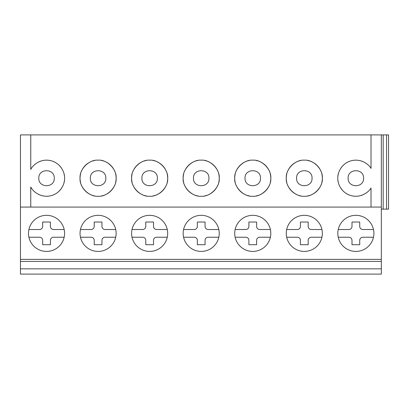 <?xml version="1.0" encoding="UTF-8"?>
<svg xmlns="http://www.w3.org/2000/svg" width="409" height="409" viewBox="0 0 409 409"><rect width="100%" height="100%" fill="white"/><g stroke="black" fill="none" stroke-linecap="round" stroke-linejoin="round"><path stroke-width="0.61" d="M20.45 163.257L20.45 134.904L388.55 134.904L388.55 209.142L381.331 209.142M20.45 209.142L20.45 134.904L20.45 209.142M381.331 134.904L381.331 274.096L20.45 274.096L20.45 134.904M38.804 178.206C38.38 188.181 54.694 188.181 54.269 178.206C54.694 168.237 38.38 168.237 38.804 178.206M80.634 173.641A18.042 18.042 0 0 0 80.046 178.206C79.249 187.138 89.157 197.051 98.094 196.254C107.025 197.051 116.933 187.138 116.136 178.206C116.933 169.275 107.025 159.362 98.094 160.164C89.157 159.362 79.249 169.275 80.046 178.206A18.042 18.042 0 0 0 80.634 182.772M90.358 178.206C89.934 188.181 106.248 188.181 105.824 178.206C106.248 168.237 89.934 168.237 90.358 178.206M132.189 173.641A18.042 18.042 0 0 0 131.601 178.206C130.803 187.138 140.711 197.051 149.648 196.254C158.58 197.051 168.488 187.138 167.69 178.206C168.488 169.275 158.58 159.362 149.648 160.164C140.711 159.362 130.803 169.275 131.601 178.206A18.042 18.042 0 0 0 132.189 182.772M141.913 178.206C141.488 188.181 157.802 188.181 157.378 178.206C157.802 168.237 141.488 168.237 141.913 178.206M183.743 173.641A18.042 18.042 0 0 0 183.155 178.206C182.358 187.138 192.266 197.051 201.202 196.254C210.134 197.051 220.042 187.138 219.244 178.206C220.042 169.275 210.134 159.362 201.202 160.164C192.266 159.362 182.358 169.275 183.155 178.206A18.042 18.042 0 0 0 183.743 182.772M193.467 178.206C193.043 188.181 209.357 188.181 208.933 178.206C209.357 168.237 193.043 168.237 193.467 178.206M235.298 173.641A18.042 18.042 0 0 0 234.71 178.206C233.912 187.138 243.82 197.051 252.757 196.254C261.688 197.051 271.596 187.138 270.799 178.206C271.596 169.275 261.688 159.362 252.757 160.164C243.82 159.362 233.912 169.275 234.71 178.206A18.042 18.042 0 0 0 235.298 182.772M245.022 178.206C244.597 188.181 260.911 188.181 260.487 178.206C260.911 168.237 244.597 168.237 245.022 178.206M286.852 173.641A18.042 18.042 0 0 0 286.264 178.206C285.467 187.138 295.375 197.051 304.311 196.254C313.243 197.051 323.151 187.138 322.353 178.206C323.151 169.275 313.243 159.362 304.311 160.164C295.375 159.362 285.467 169.275 286.264 178.206A18.042 18.042 0 0 0 286.852 182.772M296.576 178.206C296.152 188.181 312.466 188.181 312.041 178.206C312.466 168.237 296.152 168.237 296.576 178.206M20.45 207.077L30.762 207.077L30.762 186.964C33.088 191.995 41.493 198.227 51.059 195.676C60.665 193.258 64.985 183.738 64.581 178.206C64.985 172.68 60.665 163.155 51.059 160.737C41.493 158.186 33.088 164.418 30.762 169.449L30.762 134.904M371.019 134.904L371.019 168.416C368.34 163.59 359.869 158.125 350.758 160.901C341.607 163.513 337.451 172.695 337.819 178.206C337.451 183.718 341.607 192.9 350.758 195.512C359.869 198.288 368.34 192.828 371.019 187.997L371.019 207.077L381.331 207.077M348.131 178.206C347.706 188.181 364.02 188.181 363.596 178.206C364.02 168.237 347.706 168.237 348.131 178.206M81.314 184.848A18.042 18.042 0 0 0 85.333 190.967M85.593 191.223A18.042 18.042 0 0 0 91.447 194.986M92.5 195.364A18.042 18.042 0 0 0 94.806 195.952M101.376 195.952A18.042 18.042 0 0 0 103.681 195.364M104.735 194.986A18.042 18.042 0 0 0 110.594 191.223M110.849 190.967A18.042 18.042 0 0 0 114.868 184.848M115.548 182.772A18.042 18.042 0 0 0 115.548 173.641M114.868 171.565A18.042 18.042 0 0 0 110.849 165.446M110.594 165.195A18.042 18.042 0 0 0 104.735 161.432M103.681 161.049A18.042 18.042 0 0 0 101.376 160.466M94.806 160.466A18.042 18.042 0 0 0 92.5 161.049M91.447 161.432A18.042 18.042 0 0 0 85.593 165.195M85.333 165.446A18.042 18.042 0 0 0 81.314 171.565M367.972 191.586A18.042 18.042 0 0 1 365.452 193.493M363.366 194.618A18.042 18.042 0 0 1 358.274 196.09M357.359 196.187A18.042 18.042 0 0 1 344.853 192.501M344.322 192.077A18.042 18.042 0 0 1 340.661 187.92M338.437 182.879A18.042 18.042 0 0 1 337.962 180.461M337.962 175.952A18.042 18.042 0 0 1 338.437 173.534M340.661 168.493A18.042 18.042 0 0 1 344.322 164.336M344.853 163.912A18.042 18.042 0 0 1 357.359 160.226M358.274 160.323A18.042 18.042 0 0 1 363.366 161.795M365.452 162.92A18.042 18.042 0 0 1 367.972 164.827M33.61 165.614A18.042 18.042 0 0 1 35.803 163.702M38.124 162.245A18.042 18.042 0 0 1 43.185 160.476M44.218 160.313A18.042 18.042 0 0 1 57.25 163.687M57.879 164.173A18.042 18.042 0 0 1 61.641 168.334M63.947 173.472A18.042 18.042 0 0 1 64.438 175.926M64.438 180.487A18.042 18.042 0 0 1 63.947 182.941M61.641 188.079A18.042 18.042 0 0 1 57.879 192.24M57.25 192.726A18.042 18.042 0 0 1 44.218 196.1M43.185 195.937A18.042 18.042 0 0 1 38.124 194.168M35.803 192.711A18.042 18.042 0 0 1 33.61 190.798M132.869 184.848A18.042 18.042 0 0 0 136.887 190.967M137.148 191.223A18.042 18.042 0 0 0 143.002 194.986M144.055 195.364A18.042 18.042 0 0 0 146.361 195.952M152.93 195.952A18.042 18.042 0 0 0 155.236 195.364M156.289 194.986A18.042 18.042 0 0 0 162.148 191.223M162.404 190.967A18.042 18.042 0 0 0 166.422 184.848M167.102 182.772A18.042 18.042 0 0 0 167.102 173.641M166.422 171.565A18.042 18.042 0 0 0 162.404 165.446M162.148 165.195A18.042 18.042 0 0 0 156.289 161.432M155.236 161.049A18.042 18.042 0 0 0 152.93 160.466M146.361 160.466A18.042 18.042 0 0 0 144.055 161.049M143.002 161.432A18.042 18.042 0 0 0 137.148 165.195M136.887 165.446A18.042 18.042 0 0 0 132.869 171.565M184.423 184.848A18.042 18.042 0 0 0 188.442 190.967M188.702 191.223A18.042 18.042 0 0 0 194.556 194.986M195.609 195.364A18.042 18.042 0 0 0 197.915 195.952M204.485 195.952A18.042 18.042 0 0 0 206.79 195.364M207.844 194.986A18.042 18.042 0 0 0 213.702 191.223M213.958 190.967A18.042 18.042 0 0 0 217.977 184.848M218.657 182.772A18.042 18.042 0 0 0 218.657 173.641M217.977 171.565A18.042 18.042 0 0 0 213.958 165.446M213.702 165.195A18.042 18.042 0 0 0 207.844 161.432M206.79 161.049A18.042 18.042 0 0 0 204.485 160.466M197.915 160.466A18.042 18.042 0 0 0 195.609 161.049M194.556 161.432A18.042 18.042 0 0 0 188.702 165.195M188.442 165.446A18.042 18.042 0 0 0 184.423 171.565M235.978 184.848A18.042 18.042 0 0 0 239.996 190.967M240.257 191.223A18.042 18.042 0 0 0 246.116 194.986M247.164 195.364A18.042 18.042 0 0 0 249.47 195.952M256.039 195.952A18.042 18.042 0 0 0 258.345 195.364M259.398 194.986A18.042 18.042 0 0 0 265.257 191.223M265.513 190.967A18.042 18.042 0 0 0 269.531 184.848M270.211 182.772A18.042 18.042 0 0 0 270.211 173.641M269.531 171.565A18.042 18.042 0 0 0 265.513 165.446M265.257 165.195A18.042 18.042 0 0 0 259.398 161.432M258.345 161.049A18.042 18.042 0 0 0 256.039 160.466M249.47 160.466A18.042 18.042 0 0 0 247.164 161.049M246.116 161.432A18.042 18.042 0 0 0 240.257 165.195M239.996 165.446A18.042 18.042 0 0 0 235.978 171.565M287.532 184.848A18.042 18.042 0 0 0 291.551 190.967M291.811 191.223A18.042 18.042 0 0 0 297.67 194.986M298.718 195.364A18.042 18.042 0 0 0 301.024 195.952M307.594 195.952A18.042 18.042 0 0 0 309.899 195.364M310.952 194.986A18.042 18.042 0 0 0 316.811 191.223M317.067 190.967A18.042 18.042 0 0 0 321.085 184.848M321.765 182.772A18.042 18.042 0 0 0 321.765 173.641M321.085 171.565A18.042 18.042 0 0 0 317.067 165.446M316.811 165.195A18.042 18.042 0 0 0 310.952 161.432M309.899 161.049A18.042 18.042 0 0 0 307.594 160.466M301.024 160.466A18.042 18.042 0 0 0 298.718 161.049M297.67 161.432A18.042 18.042 0 0 0 291.811 165.195M291.551 165.446A18.042 18.042 0 0 0 287.532 171.565M30.762 207.077L371.019 207.077M116.136 233.37A18.042 18.042 0 0 0 98.094 215.328A18.042 18.042 0 0 0 80.046 233.37A18.042 18.042 0 0 0 98.094 251.412A18.042 18.042 0 0 0 116.136 233.37M167.69 233.37A18.042 18.042 0 0 0 149.648 215.328A18.042 18.042 0 0 0 131.601 233.37A18.042 18.042 0 0 0 149.648 251.412A18.042 18.042 0 0 0 167.69 233.37M219.244 233.37A18.042 18.042 0 0 0 201.202 215.328A18.042 18.042 0 0 0 183.155 233.37A18.042 18.042 0 0 0 201.202 251.412A18.042 18.042 0 0 0 219.244 233.37M270.799 233.37A18.042 18.042 0 0 0 252.757 215.328A18.042 18.042 0 0 0 234.71 233.37A18.042 18.042 0 0 0 252.757 251.412A18.042 18.042 0 0 0 270.799 233.37M322.353 233.37A18.042 18.042 0 0 0 304.311 215.328A18.042 18.042 0 0 0 286.264 233.37A18.042 18.042 0 0 0 304.311 251.412A18.042 18.042 0 0 0 322.353 233.37M373.908 233.37A18.042 18.042 0 0 0 355.866 215.328A18.042 18.042 0 0 0 337.819 233.37A18.042 18.042 0 0 0 355.866 251.412A18.042 18.042 0 0 0 373.908 233.37M64.581 233.37A18.042 18.042 0 0 0 46.539 215.328A18.042 18.042 0 0 0 28.492 233.37A18.042 18.042 0 0 0 46.539 251.412A18.042 18.042 0 0 0 64.581 233.37M28.911 237.235L39.576 237.235A3.093 3.093 0 0 1 42.669 240.328L42.669 244.715L50.404 244.715L50.404 240.328A3.093 3.093 0 0 1 53.497 237.235L64.162 237.235M64.162 229.505L53.497 229.505A3.093 3.093 0 0 1 50.404 226.412L50.404 222.031L42.669 222.031L42.669 226.412A3.093 3.093 0 0 1 39.576 229.505L28.911 229.505M80.466 237.235L91.13 237.235A3.093 3.093 0 0 1 94.223 240.328L94.223 244.715L101.959 244.715L101.959 240.328A3.093 3.093 0 0 1 105.052 237.235L115.716 237.235M115.716 229.505L105.052 229.505A3.093 3.093 0 0 1 101.959 226.412L101.959 222.031L94.223 222.031L94.223 226.412A3.093 3.093 0 0 1 91.13 229.505L80.466 229.505M132.02 237.235L142.685 237.235A3.093 3.093 0 0 1 145.778 240.328L145.778 244.715L153.513 244.715L153.513 240.328A3.093 3.093 0 0 1 156.606 237.235L167.271 237.235M167.271 229.505L156.606 229.505A3.093 3.093 0 0 1 153.513 226.412L153.513 222.031L145.778 222.031L145.778 226.412A3.093 3.093 0 0 1 142.685 229.505L132.02 229.505M183.575 237.235L194.239 237.235A3.093 3.093 0 0 1 197.332 240.328L197.332 244.715L205.067 244.715L205.067 240.328A3.093 3.093 0 0 1 208.161 237.235L218.825 237.235M218.825 229.505L208.161 229.505A3.093 3.093 0 0 1 205.067 226.412L205.067 222.031L197.332 222.031L197.332 226.412A3.093 3.093 0 0 1 194.239 229.505L183.575 229.505M235.129 237.235L245.794 237.235A3.093 3.093 0 0 1 248.887 240.328L248.887 244.715L256.622 244.715L256.622 240.328A3.093 3.093 0 0 1 259.715 237.235L270.38 237.235M270.38 229.505L259.715 229.505A3.093 3.093 0 0 1 256.622 226.412L256.622 222.031L248.887 222.031L248.887 226.412A3.093 3.093 0 0 1 245.794 229.505L235.129 229.505M286.683 237.235L297.348 237.235A3.093 3.093 0 0 1 300.441 240.328L300.441 244.715L308.176 244.715L308.176 240.328A3.093 3.093 0 0 1 311.269 237.235L321.934 237.235M321.934 229.505L311.269 229.505A3.093 3.093 0 0 1 308.176 226.412L308.176 222.031L300.441 222.031L300.441 226.412A3.093 3.093 0 0 1 297.348 229.505L286.683 229.505M338.238 237.235L348.903 237.235A3.093 3.093 0 0 1 351.996 240.328L351.996 244.715L359.731 244.715L359.731 240.328A3.093 3.093 0 0 1 362.824 237.235L373.489 237.235M373.489 229.505L362.824 229.505A3.093 3.093 0 0 1 359.731 226.412L359.731 222.031L351.996 222.031L351.996 226.412A3.093 3.093 0 0 1 348.903 229.505L338.238 229.505M20.45 268.836L381.331 268.836M20.45 259.378L381.331 259.378M20.45 261.407L381.331 261.407M383.187 134.904L383.187 209.142M386.541 134.904L386.541 209.142"/></g></svg>
